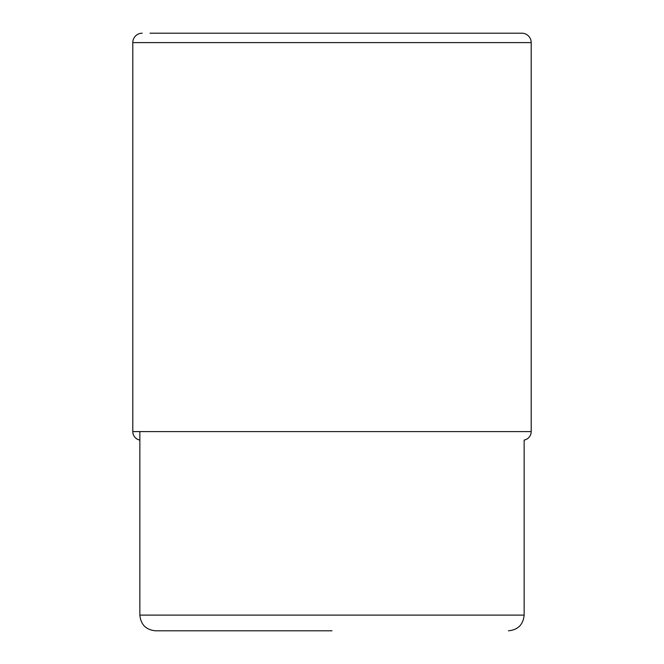 <?xml version="1.0" encoding="UTF-8"?>
<svg xmlns="http://www.w3.org/2000/svg" width="664" height="664" viewBox="0 0 664 664"><rect width="100%" height="100%" fill="white"/><g stroke="black" fill="none" stroke-linecap="round" stroke-linejoin="round"><path stroke-width="1" d="M150.056 33.2L521.788 33.2A9.412 9.412 0 0 1 531.2 42.612L531.2 431.6L132.8 431.6L132.8 42.612L132.8 431.6A8.624 8.624 0 0 0 139.855 440.083A8.624 8.624 0 0 1 132.8 431.6M132.8 42.612A9.412 9.412 0 0 1 142.212 33.2A9.412 9.412 0 0 0 132.8 42.612L531.2 42.612M155.542 630.8L332 630.8L155.542 630.8C146.014 629.87 140.785 624.641 139.855 615.113L524.145 615.113L524.145 440.083A8.624 8.624 0 0 0 531.2 431.6M332 630.8L222.714 630.8M524.145 615.113C523.215 624.641 517.986 629.87 508.458 630.8M139.855 615.113L139.855 431.6"/></g></svg>
